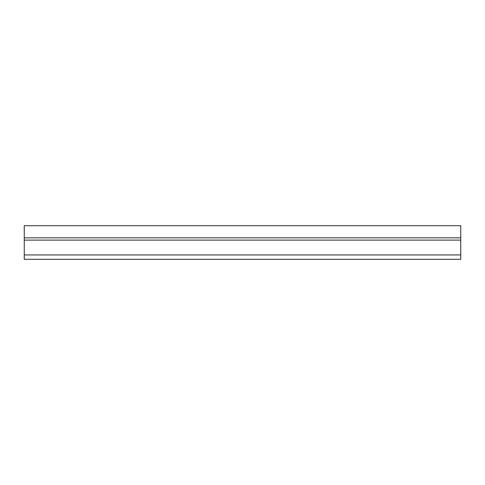 <?xml version="1.0" encoding="UTF-8"?>
<svg xmlns="http://www.w3.org/2000/svg" width="485" height="485" viewBox="0 0 485 485"><rect width="100%" height="100%" fill="white"/><g stroke="black" fill="none" stroke-linecap="round" stroke-linejoin="round"><path stroke-width="0.73" d="M24.25 237.832L24.25 225.695L460.75 225.695L460.75 237.832L24.25 237.832L24.25 259.305L460.75 259.305L460.75 254.94L24.25 254.94M460.75 237.832L460.75 240.099L24.25 240.099M460.75 240.099L460.75 254.94"/></g></svg>

